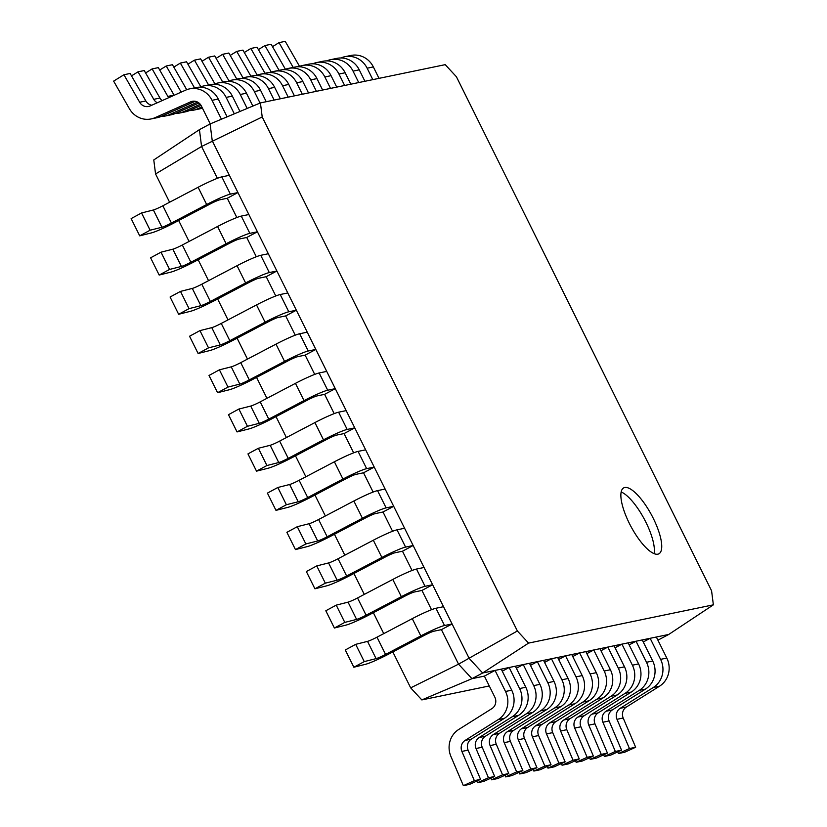 <?xml version="1.0" encoding="UTF-8"?>
<svg xmlns="http://www.w3.org/2000/svg" width="827" height="827" viewBox="0 0 827 827"><rect width="100%" height="100%" fill="white"/><g stroke="black" fill="none" stroke-linecap="round" stroke-linejoin="round"><path stroke-width="1.24" d="M202.015 61.27L208.538 57.228L222.69 82.007M229.017 80.953L214.741 55.947L208.538 57.228M270.388 72.569A21.533 20.344 78.3 0 1 274.254 71.339A21.533 20.344 78.3 0 1 296.655 82.803L302.32 94.237M274.254 71.339L280.456 70.047A21.533 20.344 78.3 0 1 302.858 81.522L308.533 92.955M216.105 58.345L222.639 54.313L236.791 79.092M243.117 78.027L228.841 53.031L222.639 54.313M284.488 69.654A21.533 20.344 78.3 0 1 288.354 68.414A21.533 20.344 78.3 0 1 310.745 79.888L316.421 91.321M288.354 68.414L294.557 67.132A21.533 20.344 78.3 0 1 316.958 78.596L322.623 90.029M230.206 55.43L236.729 51.398L250.891 76.177M257.218 75.112L242.942 50.106L236.729 51.398M298.588 66.729A21.533 20.344 78.3 0 1 302.455 65.498A21.533 20.344 78.3 0 1 324.846 76.963L330.521 88.396M302.455 65.498L308.657 64.206A21.533 20.344 78.3 0 1 331.048 75.681L336.723 87.114M244.306 52.514L250.829 48.473L264.991 73.252M271.318 72.187L257.032 47.191L250.829 48.473M312.689 63.813A21.533 20.344 78.3 0 1 316.555 62.573A21.533 20.344 78.3 0 1 338.946 74.048L344.621 85.481M316.555 62.573L322.757 61.291A21.533 20.344 78.3 0 1 345.148 72.766L350.824 84.189M258.406 49.589L264.929 45.557L279.092 70.336M285.418 69.272L271.132 44.265L264.929 45.557M326.789 60.888A21.533 20.344 78.3 0 1 330.655 59.658A21.533 20.344 78.3 0 1 353.046 71.122L358.722 82.555M330.655 59.658L336.858 58.376A21.533 20.344 78.3 0 1 359.249 69.84L364.924 81.273M272.507 46.674L279.03 42.632L293.192 67.411M299.519 66.346L285.232 41.35L279.03 42.632M340.889 57.973A21.533 20.344 78.3 0 1 344.745 56.732A21.533 20.344 78.3 0 1 367.147 68.207L372.822 79.64M344.745 56.732L350.958 55.45A21.533 20.344 78.3 0 1 373.349 66.925L379.024 78.348M187.915 64.186L194.438 60.154L208.59 84.933M214.917 83.868L200.641 58.872L194.438 60.154M256.287 75.495A21.533 20.344 78.3 0 1 260.154 74.254A21.533 20.344 78.3 0 1 282.555 85.729L288.23 97.152M260.154 74.254L266.356 72.972A21.533 20.344 78.3 0 1 288.757 84.437L294.433 95.87M173.815 67.111L180.338 63.069L194.49 87.848M200.827 86.794L186.54 61.787L180.338 63.069M242.197 78.41A21.533 20.344 78.3 0 1 246.053 77.169A21.533 20.344 78.3 0 1 268.455 88.644L274.13 100.077M246.053 77.169L252.256 75.888A21.533 20.344 78.3 0 1 274.657 87.362L280.332 98.795M201.829 106.921L197.343 108.916A21.533 20.344 78.3 0 1 193.425 110.187A21.533 20.344 78.3 0 1 189.383 110.58M202.419 108.099A21.533 20.344 78.3 0 1 199.627 108.895L193.425 110.187M159.714 70.026L166.237 65.995L181.175 92.138M186.726 89.709L172.44 64.713L166.237 65.995M228.097 81.325A21.533 20.344 78.3 0 1 231.953 80.095A21.533 20.344 78.3 0 1 254.354 91.57L260.06 103.065M231.953 80.095L238.155 78.813A21.533 20.344 78.3 0 1 260.557 90.277L266.232 101.711M200.258 104.274L183.243 111.841A21.533 20.344 78.3 0 1 179.325 113.103A21.533 20.344 78.3 0 1 175.283 113.506M201.044 105.401L189.445 110.56A21.533 20.344 78.3 0 1 185.527 111.821L179.325 113.103M145.614 72.952L152.137 68.91L167.85 96.408A8.787 8.301 -101.7 0 0 168.718 97.679M174.135 95.27A8.787 8.301 -101.7 0 1 174.052 95.126L158.339 67.628L152.137 68.91M213.997 84.251A21.533 20.344 78.3 0 1 217.852 83.01A21.533 20.344 78.3 0 1 240.254 94.485L247.18 108.451M217.852 83.01L224.055 81.728A21.533 20.344 78.3 0 1 246.456 93.203L252.855 106.083M197.601 102.103L169.142 114.757A21.533 20.344 78.3 0 1 165.224 116.028A21.533 20.344 78.3 0 1 161.193 116.421M198.945 102.982L175.355 113.475A21.533 20.344 78.3 0 1 171.427 114.736L165.224 116.028M131.514 75.867L138.037 71.835L153.75 99.333A8.787 8.301 -101.7 0 0 157.285 102.765M162.144 100.605A8.787 8.301 -101.7 0 1 159.952 98.051L144.239 70.543L138.037 71.835M199.896 87.166A21.533 20.344 78.3 0 1 203.752 85.936A21.533 20.344 78.3 0 1 226.153 97.4L234.31 113.826M203.752 85.936L209.965 84.643A21.533 20.344 78.3 0 1 232.356 96.118L239.975 111.459M210.254 123.885L201.385 106.011A8.787 8.301 -101.7 0 0 190.644 101.845L155.042 117.682A21.533 20.344 78.3 0 1 151.124 118.943A21.533 20.344 78.3 0 1 129.343 108.626L113.63 81.129L123.936 74.75L139.649 102.248A8.787 8.301 -101.7 0 0 150.142 105.949L185.734 90.112A21.533 20.344 78.3 0 1 189.652 88.851A21.533 20.344 78.3 0 1 212.053 100.325L221.429 119.212M195.213 101.287L161.255 116.39A21.533 20.344 78.3 0 1 157.326 117.661L151.124 118.943M151.775 105.215A8.787 8.301 -101.7 0 1 145.852 100.966L130.139 73.469L123.936 74.75M189.652 88.851L195.865 87.569A21.533 20.344 78.3 0 1 218.256 99.044L227.094 116.845M495.053 670.418L484.384 676.114L494.835 697.161A8.787 8.301 78.3 0 1 491.858 708.646L458.737 729.466A21.533 20.344 -101.7 0 0 450.901 756.416L463.358 785.65L474.357 780.667L461.9 751.423A8.787 8.301 78.3 0 1 465.105 740.423L498.216 719.604A21.533 20.344 -101.7 0 0 505.504 691.475L495.053 670.418L501.255 669.136L511.706 690.183L505.504 691.475M474.357 780.667L480.559 779.375L469.56 784.368L463.358 785.65M480.559 779.375L468.103 750.141A8.787 8.301 78.3 0 1 471.307 739.142L504.418 718.322A21.533 20.344 -101.7 0 0 511.706 690.183M476.765 781.101L477.458 782.735L483.661 781.443L494.66 776.46L482.203 747.226A8.787 8.301 78.3 0 1 485.408 736.226L518.519 715.407A21.533 20.344 -101.7 0 0 525.807 687.268L515.355 666.211L509.153 667.503L502.268 671.173M477.458 782.735L488.457 777.742L476.001 748.507A8.787 8.301 78.3 0 1 479.195 737.508L512.316 716.689A21.533 20.344 -101.7 0 0 519.604 688.55L509.153 667.503M494.66 776.46L488.457 777.742M490.866 778.176L491.558 779.809L497.761 778.527L508.76 773.534L496.303 744.3A8.787 8.301 78.3 0 1 499.498 733.301L532.619 712.481A21.533 20.344 -101.7 0 0 539.907 684.342L529.456 663.295L523.253 664.577L516.368 668.247M491.558 779.809L502.558 774.827L490.101 745.582A8.787 8.301 78.3 0 1 493.295 734.593L526.417 713.763A21.533 20.344 -101.7 0 0 533.704 685.635L523.253 664.577M508.76 773.534L502.558 774.827M504.966 775.261L505.659 776.894L511.861 775.602L522.86 770.619L510.404 741.385A8.787 8.301 78.3 0 1 513.598 730.386L546.719 709.566A21.533 20.344 -101.7 0 0 554.007 681.427L543.556 660.37L537.354 661.662L530.469 665.332M505.659 776.894L516.658 771.901L504.201 742.667A8.787 8.301 78.3 0 1 507.396 731.668L540.517 710.848A21.533 20.344 -101.7 0 0 547.805 682.709L537.354 661.662M522.86 770.619L516.658 771.901M519.067 772.335L519.759 773.969L525.962 772.687L536.961 767.694L524.504 738.459A8.787 8.301 78.3 0 1 527.698 727.46L560.82 706.64A21.533 20.344 -101.7 0 0 568.108 678.502L557.656 657.455L551.454 658.737L544.569 662.417M519.759 773.969L530.748 768.986L518.302 739.751A8.787 8.301 78.3 0 1 521.496 728.752L554.617 707.933A21.533 20.344 -101.7 0 0 561.895 679.794L551.454 658.737M536.961 767.694L530.748 768.986M533.157 769.42L533.86 771.053L540.062 769.772L551.061 764.779L538.604 735.544A8.787 8.301 78.3 0 1 541.799 724.545L574.92 703.725A21.533 20.344 -101.7 0 0 582.208 675.587L571.757 654.539L565.544 655.821L558.67 659.491M533.86 771.053L544.848 766.06L532.402 736.826A8.787 8.301 78.3 0 1 535.596 725.827L568.707 705.007A21.533 20.344 -101.7 0 0 575.995 676.868L565.544 655.821M551.061 764.779L544.848 766.06M547.257 766.505L547.96 768.128L554.162 766.846L565.151 761.863L552.705 732.619A8.787 8.301 78.3 0 1 555.899 721.63L589.01 700.8A21.533 20.344 -101.7 0 0 596.298 672.671L585.847 651.614L579.644 652.896L572.76 656.576M547.96 768.128L558.949 763.145L546.502 733.911A8.787 8.301 78.3 0 1 549.697 722.912L582.808 702.092A21.533 20.344 -101.7 0 0 590.096 673.953L579.644 652.896M565.151 761.863L558.949 763.145M561.357 763.579L562.06 765.213L568.263 763.931L579.251 758.938L566.805 729.703A8.787 8.301 78.3 0 1 569.999 718.704L603.11 697.885A21.533 20.344 -101.7 0 0 610.398 669.746L599.947 648.699L593.745 649.981L586.86 653.65M562.06 765.213L573.049 760.22L560.592 730.985A8.787 8.301 78.3 0 1 563.797 719.986L596.908 699.166A21.533 20.344 -101.7 0 0 604.196 671.028L593.745 649.981M579.251 758.938L573.049 760.22M575.458 760.664L576.15 762.287L582.363 761.005L593.352 756.023L580.905 726.788A8.787 8.301 78.3 0 1 584.1 715.789L617.211 694.959A21.533 20.344 -101.7 0 0 624.499 666.831L614.048 645.773L607.845 647.065L600.96 650.735M576.15 762.287L587.149 757.305L574.693 728.07A8.787 8.301 78.3 0 1 577.897 717.071L611.008 696.251A21.533 20.344 -101.7 0 0 618.296 668.113L607.845 647.065M593.352 756.023L587.149 757.305M589.558 757.739L590.251 759.372L596.453 758.09L607.452 753.097L594.995 723.863A8.787 8.301 78.3 0 1 598.2 712.864L631.311 692.044A21.533 20.344 -101.7 0 0 638.599 663.905L628.148 642.858L621.945 644.14L615.061 647.81M590.251 759.372L601.25 754.389L588.793 725.145A8.787 8.301 78.3 0 1 591.998 714.156L625.109 693.326A21.533 20.344 -101.7 0 0 632.397 665.197L621.945 644.14M607.452 753.097L601.25 754.389M603.658 754.824L604.351 756.457L610.553 755.165L621.553 750.182L609.096 720.948A8.787 8.301 78.3 0 1 612.3 709.948L645.411 689.129A21.533 20.344 -101.7 0 0 652.699 660.99L642.248 639.933L636.046 641.225L629.161 644.895M604.351 756.457L615.35 751.464L602.893 722.229A8.787 8.301 78.3 0 1 606.098 711.23L639.209 690.411A21.533 20.344 -101.7 0 0 646.497 662.272L636.046 641.225M621.553 750.182L615.35 751.464M617.759 751.898L618.451 753.531L624.654 752.25L635.653 747.257L623.196 718.022A8.787 8.301 78.3 0 1 626.401 707.023L659.512 686.203A21.533 20.344 -101.7 0 0 666.8 658.065L656.349 637.017L650.146 638.299L643.261 641.969M618.451 753.531L629.45 748.549L616.994 719.314A8.787 8.301 78.3 0 1 620.188 708.315L653.309 687.485A21.533 20.344 -101.7 0 0 660.597 659.357L650.146 638.299M635.653 747.257L629.45 748.549M452.09 623.961L441.411 629.647L433.844 631.218A8.787 0.775 153.6 0 0 424.179 635.456L388.917 653.971A21.533 1.892 -26.4 0 1 365.679 664.257L353.853 667.234L364.252 661.61L376.078 658.623A8.787 0.775 153.6 0 0 385.568 654.426L420.819 635.911A21.533 1.892 -26.4 0 1 444.512 625.522L452.09 623.961L443.52 606.698L435.953 608.269L444.512 625.522M364.252 661.61L355.693 644.347L345.293 649.981L353.853 667.234M355.693 644.347L367.519 641.37A8.787 0.775 153.6 0 0 376.998 637.172L412.26 618.658A21.533 1.892 -26.4 0 1 435.953 608.269M432.614 584.741L421.946 590.437L414.379 591.998A8.787 0.775 153.6 0 0 404.703 596.236L369.452 614.75A21.533 1.892 -26.4 0 1 346.213 625.036L334.387 628.024L344.787 622.39L356.613 619.413A8.787 0.775 153.6 0 0 366.103 615.205L401.353 596.701A21.533 1.892 -26.4 0 1 425.047 586.312L432.614 584.741L424.055 567.487L416.488 569.048L425.047 586.312M344.787 622.39L336.227 605.137L325.817 610.76L334.387 628.024M336.227 605.137L348.053 602.149A8.787 0.775 153.6 0 0 357.533 597.952L392.784 579.448A21.533 1.892 -26.4 0 1 416.488 569.048M413.149 545.52L402.48 551.216L394.913 552.787A8.787 0.775 153.6 0 0 385.237 557.026L349.986 575.54A21.533 1.892 -26.4 0 1 326.748 585.826L314.922 588.803L325.321 583.169L337.147 580.192A8.787 0.775 153.6 0 0 346.637 575.995L381.888 557.481A21.533 1.892 -26.4 0 1 405.581 547.092L413.149 545.52L404.589 528.267L397.012 529.838L405.581 547.092M325.321 583.169L316.751 565.916L306.352 571.55L314.922 588.803M316.751 565.916L328.577 562.939A8.787 0.775 153.6 0 0 338.067 558.742L373.318 540.227A21.533 1.892 -26.4 0 1 397.012 529.838M393.683 506.31L383.015 511.996L375.448 513.567A8.787 0.775 153.6 0 0 365.772 517.805L330.521 536.32A21.533 1.892 -26.4 0 1 307.282 546.606L295.456 549.583L305.856 543.959L317.682 540.972A8.787 0.775 153.6 0 0 327.161 536.775L362.422 518.26A21.533 1.892 -26.4 0 1 386.116 507.871L393.683 506.31L385.113 489.046L377.546 490.618L386.116 507.871M305.856 543.959L297.286 526.696L286.886 532.33L295.456 549.583M297.286 526.696L309.112 523.718A8.787 0.775 153.6 0 0 318.602 519.521L353.853 501.007A21.533 1.892 -26.4 0 1 377.546 490.618M374.217 467.09L363.549 472.786L355.972 474.347A8.787 0.775 153.6 0 0 346.306 478.585L311.055 497.099A21.533 1.892 -26.4 0 1 287.806 507.385L275.98 510.362L286.39 504.739L298.216 501.762A8.787 0.775 153.6 0 0 307.696 497.554L342.947 479.05A21.533 1.892 -26.4 0 1 366.65 468.651L374.217 467.09L365.648 449.836L358.081 451.397L366.65 468.651M286.39 504.739L277.82 487.485L267.421 493.109L275.98 510.362M277.82 487.485L289.646 484.498A8.787 0.775 153.6 0 0 299.136 480.301L334.387 461.786A21.533 1.892 -26.4 0 1 358.081 451.397M354.752 427.869L344.073 433.565L336.506 435.126A8.787 0.775 153.6 0 0 326.841 439.375L291.58 457.879A21.533 1.892 -26.4 0 1 268.341 468.175L256.515 471.152L266.914 465.518L278.74 462.541A8.787 0.775 153.6 0 0 288.23 458.344L323.481 439.83A21.533 1.892 -26.4 0 1 347.175 429.44L354.752 427.869L346.182 410.616L338.615 412.187L347.175 429.44M266.914 465.518L258.355 448.265L247.955 453.899L256.515 471.152M258.355 448.265L270.181 445.288A8.787 0.775 153.6 0 0 279.66 441.091L314.922 422.576A21.533 1.892 -26.4 0 1 338.615 412.187M335.276 388.649L324.608 394.345L317.041 395.916A8.787 0.775 153.6 0 0 307.365 400.154L272.114 418.669A21.533 1.892 -26.4 0 1 248.875 428.955L237.049 431.932L247.449 426.298L259.275 423.321A8.787 0.775 153.6 0 0 268.765 419.124L304.016 400.609A21.533 1.892 -26.4 0 1 327.709 390.22L335.276 388.649L326.717 371.395L319.15 372.967L327.709 390.22M247.449 426.298L238.889 409.045L228.479 414.678L237.049 431.932M238.889 409.045L250.715 406.067A8.787 0.775 153.6 0 0 260.195 401.87L295.446 383.356A21.533 1.892 -26.4 0 1 319.15 372.967M315.811 349.439L305.142 355.124L297.575 356.695A8.787 0.775 153.6 0 0 287.899 360.934L252.648 379.448A21.533 1.892 -26.4 0 1 229.41 389.734L217.584 392.711L227.983 387.088L239.809 384.1A8.787 0.775 153.6 0 0 249.299 379.903L284.55 361.399A21.533 1.892 -26.4 0 1 308.244 350.999L315.811 349.439L307.251 332.185L299.674 333.746L308.244 350.999M227.983 387.088L219.413 369.834L209.014 375.458L217.584 392.711M219.413 369.834L231.24 366.847A8.787 0.775 153.6 0 0 240.729 362.65L275.98 344.135A21.533 1.892 -26.4 0 1 299.674 333.746M296.345 310.218L285.677 315.914L278.11 317.475A8.787 0.775 153.6 0 0 268.434 321.724L233.183 340.228A21.533 1.892 -26.4 0 1 209.944 350.514L198.118 353.501L208.518 347.867L220.344 344.89A8.787 0.775 153.6 0 0 229.823 340.693L265.085 322.179A21.533 1.892 -26.4 0 1 288.778 311.789L296.345 310.218L287.775 292.965L280.208 294.526L288.778 311.789M208.518 347.867L199.948 330.614L189.548 336.248L198.118 353.501M199.948 330.614L211.774 327.637A8.787 0.775 153.6 0 0 221.264 323.429L256.515 304.925A21.533 1.892 -26.4 0 1 280.208 294.526M276.88 270.998L266.211 276.694L258.634 278.265A8.787 0.775 153.6 0 0 248.968 282.503L213.717 301.018A21.533 1.892 -26.4 0 1 190.468 311.303L178.642 314.281L189.052 308.647L200.878 305.67A8.787 0.775 153.6 0 0 210.358 301.473L245.609 282.958A21.533 1.892 -26.4 0 1 269.313 272.569L276.88 270.998L268.31 253.744L260.743 255.316L269.313 272.569M189.052 308.647L180.482 291.393L170.083 297.027L178.642 314.281M180.482 291.393L192.309 288.416A8.787 0.775 153.6 0 0 201.798 284.219L237.049 265.705A21.533 1.892 -26.4 0 1 260.743 255.316M257.414 231.787L246.735 237.473L239.168 239.044A8.787 0.775 153.6 0 0 229.503 243.283L194.242 261.797A21.533 1.892 -26.4 0 1 171.003 272.083L159.177 275.06L169.576 269.437L181.402 266.449A8.787 0.775 153.6 0 0 190.892 262.252L226.143 243.748A21.533 1.892 -26.4 0 1 249.837 233.348L257.414 231.787L248.844 214.524L241.277 216.095L249.837 233.348M169.576 269.437L161.017 252.183L150.607 257.807L159.177 275.06M161.017 252.183L172.843 249.196A8.787 0.775 153.6 0 0 182.322 244.999L217.573 226.484A21.533 1.892 -26.4 0 1 241.277 216.095M237.938 192.567L227.27 198.263L219.703 199.824A8.787 0.775 153.6 0 0 210.027 204.073L174.776 222.577A21.533 1.892 -26.4 0 1 151.537 232.863L139.711 235.85L150.111 230.216L161.937 227.239A8.787 0.775 153.6 0 0 171.427 223.042L206.678 204.527A21.533 1.892 -26.4 0 1 230.371 194.138L237.938 192.567L229.379 175.314L221.812 176.875L230.371 194.138M150.111 230.216L141.551 212.963L131.142 218.586L139.711 235.85M141.551 212.963L153.377 209.986A8.787 0.775 153.6 0 0 162.857 205.778L198.108 187.274A21.533 1.892 -26.4 0 1 221.812 176.875M629.316 523.326A37.36 11.795 61.9 0 0 658.892 553.811A37.36 11.795 61.9 0 0 651.707 515.293A37.36 11.795 61.9 0 0 623.723 487.878A37.36 11.795 61.9 0 0 629.316 523.326M654.074 553.635A37.36 11.795 61.9 0 0 644.347 519.222A37.36 11.795 61.9 0 0 621.18 491.972M260.422 102.91L262.211 116.979L517.371 630.98L528.577 643.106L713.37 604.837L711.571 590.767L456.421 76.766L445.215 64.651L260.422 102.91L210.099 123.947L212.25 140.797L469.219 658.468L482.648 672.992L471.969 678.678L484.384 676.114M657.92 640.17L668.754 634.443L482.648 672.992L528.577 643.106M210.099 123.947L199.431 129.643L201.571 146.493L217.377 178.322M262.211 116.979L201.571 146.493L155.559 173.939L153.781 159.942L199.431 129.643M227.27 198.263L236.842 217.532M246.735 237.473L256.308 256.752M266.211 276.694L275.773 295.973M285.677 315.914L295.239 335.183M305.142 355.124L314.715 374.404M324.608 394.345L334.18 413.624M344.073 433.565L353.646 452.834M363.549 472.786L373.111 492.055M383.015 511.996L392.577 531.275M402.48 551.216L412.053 570.496M421.946 590.437L431.518 609.706M441.411 629.647L458.551 664.164L471.969 678.678L421.832 699.921L410.668 687.857L458.551 664.164L517.371 630.98M489.264 685.955L421.832 699.921M410.668 687.857L392.825 651.914M383.749 633.627L373.359 612.704M364.283 594.406L353.894 573.483M344.818 555.196L334.428 534.263M325.352 515.976L314.963 495.053M305.876 476.755L295.487 455.832M286.411 437.545L276.022 416.612M266.945 398.325L256.556 377.401M247.48 359.104L237.091 338.181M228.014 319.894L217.625 298.96M208.538 280.673L198.149 259.75M189.073 241.453L178.684 220.53M169.607 202.243L155.559 173.939M713.37 604.837L668.754 634.443M302.858 81.522L296.655 82.803M316.958 78.596L310.745 79.888M331.048 75.681L324.846 76.963M345.148 72.766L338.946 74.048M359.249 69.84L353.046 71.122M373.349 66.925L367.147 68.207M288.757 84.437L282.555 85.729M274.657 87.362L268.455 88.644M202.315 107.892L197.343 108.916M260.557 90.277L254.354 91.57M189.445 110.56L183.243 111.841M174.052 95.126L167.85 96.408M246.456 93.203L240.254 94.485M175.355 113.475L169.142 114.757M159.952 98.051L153.75 99.333M232.356 96.118L226.153 97.4M193.911 101.173L190.644 101.845M161.255 116.39L155.042 117.682M145.852 100.966L139.649 102.248M218.256 99.044L212.053 100.325M468.103 750.141L461.9 751.423M471.307 739.142L465.105 740.423M504.418 718.322L498.216 719.604M482.203 747.226L476.001 748.507M485.408 736.226L479.195 737.508M518.519 715.407L512.316 716.689M525.807 687.268L519.604 688.55M496.303 744.3L490.101 745.582M499.498 733.301L493.295 734.593M532.619 712.481L526.417 713.763M539.907 684.342L533.704 685.635M510.404 741.385L504.201 742.667M513.598 730.386L507.396 731.668M546.719 709.566L540.517 710.848M554.007 681.427L547.805 682.709M524.504 738.459L518.302 739.751M527.698 727.46L521.496 728.752M560.82 706.64L554.617 707.933M568.108 678.502L561.895 679.794M538.604 735.544L532.402 736.826M541.799 724.545L535.596 725.827M574.92 703.725L568.707 705.007M582.208 675.587L575.995 676.868M552.705 732.619L546.502 733.911M555.899 721.63L549.697 722.912M589.01 700.8L582.808 702.092M596.298 672.671L590.096 673.953M566.805 729.703L560.592 730.985M569.999 718.704L563.797 719.986M603.11 697.885L596.908 699.166M610.398 669.746L604.196 671.028M580.905 726.788L574.693 728.07M584.1 715.789L577.897 717.071M617.211 694.959L611.008 696.251M624.499 666.831L618.296 668.113M594.995 723.863L588.793 725.145M598.2 712.864L591.998 714.156M631.311 692.044L625.109 693.326M638.599 663.905L632.397 665.197M609.096 720.948L602.893 722.229M612.3 709.948L606.098 711.23M645.411 689.129L639.209 690.411M652.699 660.99L646.497 662.272M623.196 718.022L616.994 719.314M626.401 707.023L620.188 708.315M659.512 686.203L653.309 687.485M666.8 658.065L660.597 659.357M367.519 641.37L376.078 658.623M376.998 637.172L385.568 654.426M412.26 618.658L420.819 635.911M348.053 602.149L356.613 619.413M357.533 597.952L366.103 615.205M392.784 579.448L401.353 596.701M328.577 562.939L337.147 580.192M338.067 558.742L346.637 575.995M373.318 540.227L381.888 557.481M309.112 523.718L317.682 540.972M318.602 519.521L327.161 536.775M353.853 501.007L362.422 518.26M289.646 484.498L298.216 501.762M299.136 480.301L307.696 497.554M334.387 461.786L342.947 479.05M270.181 445.288L278.74 462.541M279.66 441.091L288.23 458.344M314.922 422.576L323.481 439.83M250.715 406.067L259.275 423.321M260.195 401.87L268.765 419.124M295.446 383.356L304.016 400.609M231.24 366.847L239.809 384.1M240.729 362.65L249.299 379.903M275.98 344.135L284.55 361.399M211.774 327.637L220.344 344.89M221.264 323.429L229.823 340.693M256.515 304.925L265.085 322.179M192.309 288.416L200.878 305.67M201.798 284.219L210.358 301.473M237.049 265.705L245.609 282.958M172.843 249.196L181.402 266.449M182.322 244.999L190.892 262.252M217.573 226.484L226.143 243.748M153.377 209.986L161.937 227.239M162.857 205.778L171.427 223.042M198.108 187.274L206.678 204.527"/></g></svg>
